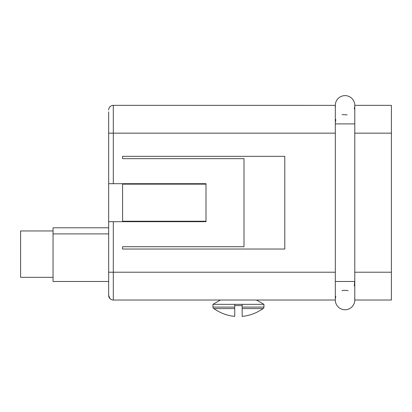 <?xml version="1.0" encoding="UTF-8"?>
<svg xmlns="http://www.w3.org/2000/svg" width="412" height="412" viewBox="0 0 412 412"><rect width="100%" height="100%" fill="white"/><g stroke="black" fill="none" stroke-linecap="round" stroke-linejoin="round"><path stroke-width="0.62" d="M335.78 119.454L335.61 121.576M335.317 105.745L335.317 105.354A9.733 9.733 0 0 1 345.05 95.62A9.733 9.733 0 0 0 335.317 105.354L335.461 107.017M108.665 111.863L108.665 183.685L206 183.685L206 184.149L122.57 184.149L122.57 221.229L206 221.229L206 221.692L108.665 221.692L108.665 272.214L113.3 272.214L113.3 300.024A4.635 4.635 0 0 1 110.025 298.669A4.635 4.635 0 0 0 113.3 300.024L335.317 300.024A9.733 9.733 0 0 0 345.05 309.757A9.733 9.733 0 0 0 354.784 300.024L354.639 298.36M335.78 296.408L335.445 298.432M108.665 272.214L108.665 295.389A4.635 4.635 0 0 0 110.025 298.669L108.665 295.389L108.665 281.484L53.045 281.484L53.045 227.785L108.665 227.785M53.045 230.962L20.6 230.962L20.6 277.312L53.045 277.312M214.997 309.494L214.997 309.494A41.715 41.715 0 0 1 213.71 308.583A1.854 1.854 0 0 1 212.953 307.089L212.953 304.344L263.938 304.344L256.455 300.024M215.157 309.402A41.55 41.55 0 0 0 234.737 316.38L234.737 305.586L242.153 305.586L242.153 307.089L263.938 307.089A1.854 1.854 0 0 1 263.18 308.583A41.715 41.715 0 0 1 261.893 309.494L261.893 309.494M242.153 307.089L242.153 316.38A41.55 41.55 0 0 0 261.733 309.402M354.784 105.745L354.784 105.354L354.784 105.745L354.784 105.354L391.4 105.354L391.4 300.024L354.784 300.024L354.784 299.632M354.784 281.484L335.317 281.484L335.317 123.894L354.784 123.894L354.784 300.024A9.733 9.733 0 0 1 345.05 309.757A9.733 9.733 0 0 0 354.784 300.024A9.733 9.733 0 0 1 345.05 309.757M335.317 276.874L335.317 272.214L113.3 272.214L113.3 221.692M113.3 183.685L113.3 133.164L335.317 133.164L335.317 128.503M354.784 128.503L354.784 133.164L391.4 133.164M335.317 281.484L335.317 299.632M108.665 116.756L108.665 116.421M108.665 221.692L108.665 183.685M354.32 285.923L354.655 281.484M345.05 95.62A9.733 9.733 0 0 1 354.784 105.354A9.733 9.733 0 0 0 345.05 95.62M354.32 108.969L354.655 106.945M342.084 290.754C341.337 290.285 348.763 290.285 348.016 290.754M391.4 272.214L354.784 272.214L354.784 276.874M347.177 114.85L342.084 114.624M108.665 233.898L53.045 233.898M263.18 308.583L242.153 308.583L242.153 304.344M234.737 304.344L234.737 308.583L213.71 308.583M244.007 158.656L122.57 158.656L122.57 156.339L284.795 156.339L284.795 249.039L122.57 249.039L122.57 246.721L244.007 246.721L244.007 158.656M206 221.229L206 184.149M108.665 133.164L113.3 133.164L113.3 105.354A4.635 4.635 0 0 0 108.665 109.989A4.635 4.635 0 0 1 113.3 105.354L335.317 105.359M110.025 298.669A4.635 4.635 0 0 1 108.665 295.389M212.953 307.089L234.737 307.089M335.317 123.894L335.317 105.354M263.938 307.089L263.938 304.344M354.784 123.894L354.784 105.354M220.435 300.024L212.953 304.344"/></g></svg>
